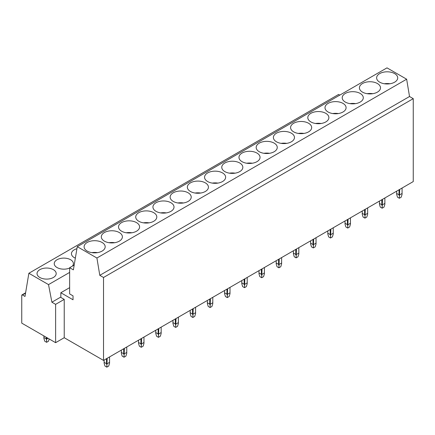 <?xml version="1.0" encoding="UTF-8"?>
<svg xmlns="http://www.w3.org/2000/svg" width="435" height="435" viewBox="0 0 435 435"><rect width="100%" height="100%" fill="white"/><g stroke="black" fill="none" stroke-linecap="round" stroke-linejoin="round"><path stroke-width="0.65" d="M339.778 95.118L338.604 94.438L28.873 273.262L24.991 296.447L22.43 294.963A0.957 0.555 60 0 0 21.951 294.919A0.957 0.555 60 0 0 21.75 295.354L21.75 323.129L55.62 342.682L55.62 304.353L64.228 299.383L60.84 297.431L60.84 292.733L69.644 287.649M55.62 342.682L64.228 337.718L64.228 299.383M413.25 98.658L103.519 277.481L103.519 360.403L413.25 181.58L413.25 98.658L409.525 96.51L406.643 79.203L386.998 67.86L77.267 246.678L73.385 269.863L69.644 267.704L69.644 293.908L73.031 295.865L73.031 299.775L60.84 292.733M74.184 265.084L69.644 267.704M409.525 96.51L99.794 275.328L96.913 258.02L77.267 246.678M406.643 79.203L96.913 258.02M103.519 277.481L99.794 275.328M103.519 360.403L64.228 337.718M69.644 272.408L48.519 284.604L28.873 273.262M60.84 297.04L51.895 302.2L48.519 284.604M55.62 304.353L51.895 302.2M389.961 83.759A10.538 6.085 0 0 0 384.377 83.759M394.621 82.193A10.538 6.085 0 0 0 397.704 77.892A10.538 6.085 0 0 0 391.201 72.27A10.538 6.085 0 0 0 379.717 73.586A10.538 6.085 0 0 0 376.628 77.892A10.538 6.085 0 0 0 383.137 83.509A10.538 6.085 0 0 0 394.621 82.193M372.751 93.694A10.538 6.085 0 0 0 367.167 93.694M377.411 92.128A10.538 6.085 0 0 0 380.5 87.826A10.538 6.085 0 0 0 373.991 82.204A10.538 6.085 0 0 0 362.507 83.52A10.538 6.085 0 0 0 359.424 87.826A10.538 6.085 0 0 0 365.927 93.449A10.538 6.085 0 0 0 377.411 92.128M355.547 103.628A10.538 6.085 0 0 0 349.963 103.628M360.207 102.062A10.538 6.085 0 0 0 363.29 97.761A10.538 6.085 0 0 0 356.787 92.138A10.538 6.085 0 0 0 345.303 93.46A10.538 6.085 0 0 0 342.214 97.761A10.538 6.085 0 0 0 348.723 103.383A10.538 6.085 0 0 0 360.207 102.062M338.338 113.562A10.538 6.085 0 0 0 332.753 113.562M342.997 111.996A10.538 6.085 0 0 0 346.086 107.695A10.538 6.085 0 0 0 339.577 102.073A10.538 6.085 0 0 0 328.093 103.394A10.538 6.085 0 0 0 325.005 107.695A10.538 6.085 0 0 0 331.513 113.317A10.538 6.085 0 0 0 342.997 111.996M321.133 123.496A10.538 6.085 0 0 0 315.544 123.496M325.793 121.93A10.538 6.085 0 0 0 328.876 117.629A10.538 6.085 0 0 0 322.373 112.007A10.538 6.085 0 0 0 310.889 113.328A10.538 6.085 0 0 0 307.801 117.629A10.538 6.085 0 0 0 314.304 123.252A10.538 6.085 0 0 0 325.793 121.93M303.924 133.431A10.538 6.085 0 0 0 298.339 133.431M308.584 131.865A10.538 6.085 0 0 0 311.672 127.564A10.538 6.085 0 0 0 305.163 121.941A10.538 6.085 0 0 0 293.679 123.263A10.538 6.085 0 0 0 290.591 127.564A10.538 6.085 0 0 0 297.1 133.186A10.538 6.085 0 0 0 308.584 131.865M286.719 143.365A10.538 6.085 0 0 0 281.13 143.365M291.374 141.799A10.538 6.085 0 0 0 294.462 137.498A10.538 6.085 0 0 0 287.959 131.876A10.538 6.085 0 0 0 276.47 133.197A10.538 6.085 0 0 0 273.387 137.498A10.538 6.085 0 0 0 279.89 143.12A10.538 6.085 0 0 0 291.374 141.799M269.51 153.299A10.538 6.085 0 0 0 263.925 153.299M274.17 151.733A10.538 6.085 0 0 0 277.258 147.432A10.538 6.085 0 0 0 270.749 141.81A10.538 6.085 0 0 0 259.265 143.131A10.538 6.085 0 0 0 256.177 147.432A10.538 6.085 0 0 0 262.686 153.055A10.538 6.085 0 0 0 274.17 151.733M252.3 163.234A10.538 6.085 0 0 0 246.716 163.234M256.96 161.668A10.538 6.085 0 0 0 260.048 157.367A10.538 6.085 0 0 0 253.545 151.744A10.538 6.085 0 0 0 242.056 153.066A10.538 6.085 0 0 0 238.973 157.367A10.538 6.085 0 0 0 245.476 162.989A10.538 6.085 0 0 0 256.96 161.668M235.096 173.168A10.538 6.085 0 0 0 229.511 173.168M239.756 171.602A10.538 6.085 0 0 0 242.839 167.301A10.538 6.085 0 0 0 236.335 161.679A10.538 6.085 0 0 0 224.851 163A10.538 6.085 0 0 0 221.763 167.301A10.538 6.085 0 0 0 228.272 172.923A10.538 6.085 0 0 0 239.756 171.602M217.886 183.102A10.538 6.085 0 0 0 212.302 183.102M222.546 181.536A10.538 6.085 0 0 0 225.634 177.235A10.538 6.085 0 0 0 219.126 171.613A10.538 6.085 0 0 0 207.642 172.934A10.538 6.085 0 0 0 204.559 177.235A10.538 6.085 0 0 0 211.062 182.858A10.538 6.085 0 0 0 222.546 181.536M200.682 193.037A10.538 6.085 0 0 0 195.097 193.037M205.342 191.471A10.538 6.085 0 0 0 208.425 187.17A10.538 6.085 0 0 0 201.922 181.547A10.538 6.085 0 0 0 190.438 182.869A10.538 6.085 0 0 0 187.349 187.17A10.538 6.085 0 0 0 193.852 192.792A10.538 6.085 0 0 0 205.342 191.471M183.472 202.971A10.538 6.085 0 0 0 177.888 202.971M188.132 201.405A10.538 6.085 0 0 0 191.221 197.104A10.538 6.085 0 0 0 184.712 191.482A10.538 6.085 0 0 0 173.228 192.803A10.538 6.085 0 0 0 170.139 197.104A10.538 6.085 0 0 0 176.648 202.726A10.538 6.085 0 0 0 188.132 201.405M166.268 212.905A10.538 6.085 0 0 0 160.678 212.905M170.928 211.339A10.538 6.085 0 0 0 174.011 207.038A10.538 6.085 0 0 0 167.508 201.416A10.538 6.085 0 0 0 156.024 202.737A10.538 6.085 0 0 0 152.935 207.038A10.538 6.085 0 0 0 159.438 212.661A10.538 6.085 0 0 0 170.928 211.339M149.058 222.84A10.538 6.085 0 0 0 143.474 222.84M153.718 221.279A10.538 6.085 0 0 0 156.807 216.973A10.538 6.085 0 0 0 150.298 211.35A10.538 6.085 0 0 0 138.814 212.671A10.538 6.085 0 0 0 135.725 216.973A10.538 6.085 0 0 0 142.234 222.595A10.538 6.085 0 0 0 153.718 221.279M76.93 248.7A9.581 5.53 0 0 0 74.254 249.788A9.581 5.53 0 0 0 71.449 253.703A9.581 5.53 0 0 0 75.347 258.156M131.848 232.774A10.538 6.085 0 0 0 126.264 232.774M136.508 231.213A10.538 6.085 0 0 0 139.597 226.907A10.538 6.085 0 0 0 133.094 221.29A10.538 6.085 0 0 0 121.604 222.606A10.538 6.085 0 0 0 118.521 226.907A10.538 6.085 0 0 0 125.024 232.529A10.538 6.085 0 0 0 136.508 231.213M72.373 266.128A9.581 5.53 0 0 0 73.401 263.637A9.581 5.53 0 0 0 67.485 258.526A9.581 5.53 0 0 0 57.045 259.722A9.581 5.53 0 0 0 54.239 263.637A9.581 5.53 0 0 0 59.579 268.596A9.581 5.53 0 0 0 69.644 268.025M114.644 242.708A10.538 6.085 0 0 0 109.06 242.708M119.304 241.148A10.538 6.085 0 0 0 122.387 236.841A10.538 6.085 0 0 0 115.884 231.224A10.538 6.085 0 0 0 104.4 232.54A10.538 6.085 0 0 0 101.311 236.841A10.538 6.085 0 0 0 107.82 242.464A10.538 6.085 0 0 0 119.304 241.148M53.385 277.481A9.581 5.53 0 0 0 56.191 273.571A9.581 5.53 0 0 0 50.281 268.46A9.581 5.53 0 0 0 39.841 269.656A9.581 5.53 0 0 0 37.029 273.571A9.581 5.53 0 0 0 42.945 278.683A9.581 5.53 0 0 0 53.385 277.481M102.094 251.082A10.538 6.085 0 0 0 105.183 246.775A10.538 6.085 0 0 0 98.674 241.159A10.538 6.085 0 0 0 87.19 242.474A10.538 6.085 0 0 0 84.107 246.775A10.538 6.085 0 0 0 90.61 252.398A10.538 6.085 0 0 0 102.094 251.082M97.435 252.643A10.538 6.085 0 0 0 91.85 252.643M399.7 189.399L399.363 198.257L401.217 197.185L402.07 194.385L402.07 188.034M399.363 198.257L397.508 197.185L396.655 194.385L396.655 191.161M399.7 194.836L402.07 193.472M399.363 195.946L399.025 194.836L399.025 189.791M399.025 194.836L396.655 193.472M382.495 199.333L382.153 208.191L384.007 207.12L384.866 204.319L384.866 197.968M382.153 208.191L380.299 207.12L379.445 204.319L379.445 201.095M382.495 204.771L384.866 203.406M382.153 205.88L381.816 204.771L381.816 199.725M381.816 204.771L379.445 203.406M365.286 209.268L364.949 218.125L366.803 217.054L367.657 214.254L367.657 207.903M364.949 218.125L363.094 217.054L362.235 214.254L362.235 211.029M365.286 214.705L367.657 213.34M364.949 215.814L364.612 214.705L364.612 209.659M364.612 214.705L362.235 213.34M348.082 219.207L347.739 228.06L349.593 226.988L350.452 224.188L350.452 217.837M347.739 228.06L345.885 226.988L345.031 224.188L345.031 220.964M348.082 224.639L350.452 223.275M347.739 225.749L347.402 224.639L347.402 219.593M347.402 224.639L345.031 223.275M330.872 229.142L330.535 237.994L332.389 236.923L333.243 234.122L333.243 227.771M330.535 237.994L328.681 236.923L327.821 234.122L327.821 230.898M330.872 234.574L333.243 233.209M330.535 235.683L330.192 234.574L330.192 229.533M330.192 234.574L327.821 233.209M313.662 239.076L313.325 247.928L315.179 246.857L316.033 244.057L316.033 237.706M313.325 247.928L311.471 246.857L310.617 244.057L310.617 240.832M313.662 244.508L316.033 243.143M313.325 245.617L312.988 244.508L312.988 239.467M312.988 244.508L310.617 243.143M296.458 249.01L296.121 257.863L297.975 256.791L298.829 253.991L298.829 247.64M296.121 257.863L294.267 256.791L293.407 253.991L293.407 250.767M296.458 254.448L298.829 253.078M296.121 255.552L295.778 254.448L295.778 249.402M295.778 254.448L293.407 253.078M279.248 258.945L278.911 267.797L280.765 266.726L281.619 263.925L281.619 257.574M278.911 267.797L277.057 266.726L276.203 263.925L276.203 260.701M279.248 264.382L281.619 263.012M278.911 265.491L278.574 264.382L278.574 259.336M278.574 264.382L276.203 263.012M262.044 268.879L261.701 277.731L263.556 276.66L264.415 273.86L264.415 267.509M261.701 277.731L259.847 276.66L258.994 273.86L258.994 270.635M262.044 274.316L264.415 272.946M261.701 275.426L261.364 274.316L261.364 269.27M261.364 274.316L258.994 272.946M244.834 278.813L244.497 287.665L246.351 286.594L247.205 283.794L247.205 277.443M244.497 287.665L242.643 286.594L241.789 283.794L241.789 280.57M244.834 284.251L247.205 282.88M244.497 285.36L244.16 284.251L244.16 279.205M244.16 284.251L241.789 282.88M227.63 288.748L227.287 297.6L229.142 296.529L230.001 293.728L230.001 287.377M227.287 297.6L225.433 296.529L224.58 293.728L224.58 290.509M227.63 294.185L230.001 292.815M227.287 295.294L226.95 294.185L226.95 289.139M226.95 294.185L224.58 292.815M210.42 298.682L210.083 307.534L211.937 306.463L212.791 303.663L212.791 297.312M210.083 307.534L208.229 306.463L207.37 303.663L207.37 300.444M210.42 304.119L212.791 302.749M210.083 305.229L209.741 304.119L209.741 299.073M209.741 304.119L207.37 302.749M193.211 308.616L192.874 317.468L194.728 316.397L195.587 313.597L195.587 307.246M192.874 317.468L191.019 316.397L190.166 313.597L190.166 310.378M193.211 314.054L195.587 312.683M192.874 315.163L192.536 314.054L192.536 309.008M192.536 314.054L190.166 312.683M176.006 318.55L175.669 327.403L177.523 326.332L178.377 323.531L178.377 317.18M175.669 327.403L173.815 326.332L172.956 323.531L172.956 320.312M176.006 323.988L178.377 322.618M175.669 325.097L175.327 323.988L175.327 318.942M175.327 323.988L172.956 322.618M158.797 328.485L158.46 337.337L160.314 336.266L161.167 333.466L161.167 327.115M158.46 337.337L156.605 336.266L155.752 333.466L155.752 330.247M158.797 333.922L161.167 332.552M158.46 335.032L158.123 333.922L158.123 328.876M158.123 333.922L155.752 332.552M141.592 338.419L141.255 347.271L143.104 346.206L143.963 343.4L143.963 337.049M141.255 347.271L139.401 346.206L138.542 343.4L138.542 340.181M141.592 343.857L143.963 342.486M141.255 344.966L140.913 343.857L140.913 338.811M140.913 343.857L138.542 342.486M124.383 348.353L124.046 357.206L125.9 356.14L126.754 353.334L126.754 346.983M124.046 357.206L122.191 356.14L121.338 353.334L121.338 350.115M124.383 353.791L126.754 352.421M124.046 354.9L123.709 353.791L123.709 348.745M123.709 353.791L121.338 352.421M107.179 358.288L106.836 367.14L108.69 366.074L109.549 363.269L109.549 356.917M106.836 367.14L104.982 366.074L104.128 363.269L104.128 360.049M107.179 363.725L109.549 362.355M106.836 364.834L106.499 363.725L106.499 358.679M106.499 363.725L104.128 362.355M43.902 337.522L46.273 338.887L46.61 339.996L46.61 342.307L44.756 341.236L43.902 338.435L43.902 335.918M46.61 342.307L48.464 341.236L49.166 338.952M46.273 338.887L46.273 337.283M46.953 337.674L46.61 339.996M46.953 338.887L48.002 338.283M22.43 294.963L25.54 293.168M21.951 294.919L25.6 292.809"/></g></svg>
